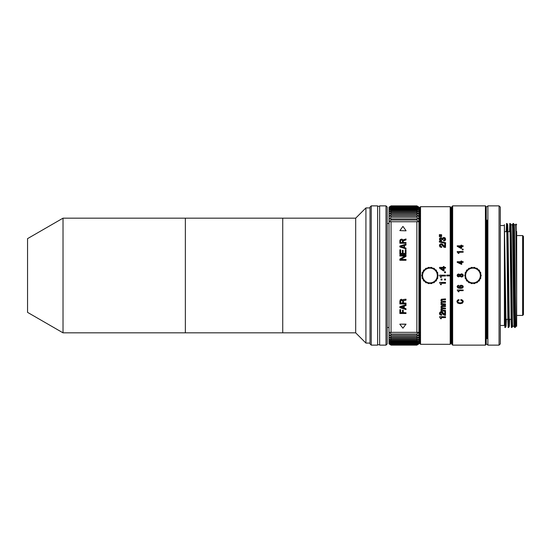 <?xml version="1.0" encoding="UTF-8"?>
<svg xmlns="http://www.w3.org/2000/svg" width="551" height="551" viewBox="0 0 551 551"><rect width="100%" height="100%" fill="white"/><g stroke="black" fill="none" stroke-linecap="round" stroke-linejoin="round"><path stroke-width="0.83" d="M444.044 266.546L444.044 267.387L445.511 267.387L445.511 268.117L444.044 268.117L444.044 270.796L443.293 270.796L439.574 268.165L439.574 267.387L443.383 267.387L443.383 266.546M445.511 268.117L444.044 268.165M444.547 272.731L444.547 271.822L445.511 271.822L445.511 272.731L444.547 272.731M441.62 235.415L439.367 235.525L441.62 235.415M441.62 236.544L439.367 236.655L441.62 236.544M444.891 239.306L443.789 238.273L442.901 238.886L442.804 239.726L442.054 239.726L441.833 238.728L441.131 238.459L440.194 239.327M441.447 240.801L441.447 240.098L440.194 239.155L440.449 238.528L441.833 238.555L442.054 239.554L442.804 239.554L443.218 238.273L444.567 238.376L444.891 239.134L443.61 240.222L443.61 240.932L445.118 240.456L445.642 239.182L445.112 237.88L443.775 237.405L442.336 238.342L441.062 237.591L439.884 238.018L439.443 239.141L439.939 240.332L441.447 240.966L439.939 240.498L439.443 239.224M445.642 239.265L445.118 240.622L443.61 240.932M445.642 243.446L439.367 242.027L439.367 241.214L445.642 242.75L445.642 243.411L439.367 241.868M441.64 247.303L441.64 246.552L440.552 246.249L440.194 245.464L441.248 244.451L443.92 247.041L445.511 247.44L445.511 243.735L444.76 243.735L444.76 246.641L442.37 244.052L441.234 243.721L439.925 244.203L439.443 245.477L439.994 246.807L441.64 247.433L439.994 246.944L439.443 245.622M444.76 246.641L444.76 243.886M445.511 247.44L443.92 247.179L441.957 244.809L440.483 244.878L440.194 245.608M441.027 279.088L441.992 279.068L441.992 280.004L441.027 280.004L441.027 279.088L441.992 279.088M444.547 279.088L445.511 279.068L445.511 280.004L444.547 280.004L444.547 279.088L445.511 279.088M445.511 282.463L439.574 282.422L445.511 282.422L445.511 283.283L441.296 283.283L441.296 284.647M441.041 300.887L441.261 299.276L445.511 298.904L441.261 299.42L440.896 300.391L441.558 301.645L440.896 302.726L441.558 303.932L441.027 303.932L441.385 303.766M440.896 302.726L441.558 301.487M441.585 300.378L441.93 301.073L442.983 301.363L445.511 301.363L445.511 302.265L442.384 302.265L441.585 302.898L441.95 303.608L442.97 303.932L445.511 303.932L445.511 304.669L441.027 304.669L441.027 303.932M441.585 302.733L441.95 303.443L442.97 303.766L445.511 303.932M441.041 307.499L441.261 305.977L442.205 305.626L440.896 307.079L441.558 308.257L440.896 309.276L441.558 310.42L441.027 310.42L441.337 310.213M440.896 309.276L441.558 308.064M442.205 305.626L445.511 305.626L445.511 306.528L442.549 306.528L441.585 307.21L441.93 307.864L442.983 308.14L445.511 308.14L445.511 308.842L442.384 308.842L441.585 309.442L442.97 310.42L445.511 310.42L445.511 311.108L441.027 311.108L441.027 310.42M441.585 307.017L441.93 307.672L445.511 308.14M441.585 309.242L442.97 310.213L445.511 310.42M440.194 313.361L440.552 314.077L441.64 314.352L441.64 315.255L439.994 314.814L439.443 313.595L439.925 312.183L441.234 311.721L442.37 312.038L444.76 314.428M439.443 313.485L439.925 312.183M444.76 311.735L445.511 311.735L445.511 315.386L443.92 315.027L441.248 312.631L440.483 312.899L440.552 314.077M445.511 316.963L439.574 316.722L445.511 316.722L445.511 317.624L441.296 317.624L441.296 318.492M441.296 275.996L445.511 275.996L445.511 275.176L439.574 275.176L440.662 277.415L441.296 277.415L441.296 275.996L441.296 277.401M420.53 206.694L420.53 344.306L450.201 344.306L450.201 206.694L420.53 206.694L419.71 207.513L419.71 343.487L420.53 344.306M450.201 344.306L451.021 343.487L451.021 207.513L450.201 206.694M419.71 213.988L419.71 337.012M443.383 268.117L443.383 269.997L440.724 268.117L443.383 268.117M444.044 270.768L443.293 270.768L439.574 268.117M443.383 267.387L443.383 266.491L444.044 266.491L444.044 267.387M439.367 235.332L439.367 234.623L441.62 234.726L441.62 235.222M439.367 236.469L439.367 235.745L441.62 235.862L441.62 236.358M439.574 282.463L440.662 284.702L441.296 284.702L441.296 283.283M442.983 301.363L441.93 301.073M442.983 301.514L445.511 301.514M441.93 301.225L441.585 300.529L442.549 299.806L445.511 299.806L445.511 299.041M442.205 305.805L445.511 305.805M445.511 311.956L444.76 311.956L444.76 314.662L441.234 311.721M441.234 311.942L439.925 312.396M441.64 314.587L440.552 314.311M439.574 316.963L440.662 318.753L441.296 318.753L441.296 317.624M419.71 213.63L419.71 328.155M450.201 275.094L446.765 275.094L446.765 275.906L450.201 275.906M443.383 269.997L443.383 268.165L440.786 268.165M515.901 326.275L515.192 327.508L514.71 327.508L514.434 320.207L513.071 223.492L513.553 223.492L514.772 312.045L515.109 326.984L515.447 320.93M505.35 327.514L504.888 327.514L504.392 305.529L504.385 261.291L505.109 322.066L505.35 327.514L506.073 326.275L504.392 224.65M509.613 319.325L509.344 326.275L508.635 327.508L508.167 327.514L507.891 320.544L506.796 230.456L506.527 223.486L506.231 231.675M506.527 223.486L507.003 223.492L507.271 230.69L508.249 314.504C508.49 330.896 508.731 331.709 508.966 316.956M511.438 327.514L511.913 327.501L510.267 223.486L510.984 224.725L511.342 236.765L512.382 321.316L512.616 326.282L514.007 326.282M511.783 316.956C511.542 331.716 511.3 330.896 511.066 314.504L510.074 230.456L509.806 223.486L509.503 231.675M506.693 231.675L506.762 228.562M510.033 228.562L509.971 231.675M513.553 223.492L514.262 224.725L514.517 230.986L515.894 326.282L516.673 326.288L516.673 231.516M514.255 224.718L515.646 224.718L515.901 230.8L516.673 295.508L516.37 249.954C516.197 224.409 516.025 218.024 515.853 230.8M515.64 224.725L516.018 224.064L516.68 224.718M509.344 326.275L508.091 238.349L507.712 224.725L507.003 223.492M506.341 319.325L506.073 326.275M504.385 224.829L504.385 261.291M510.977 224.718L512.368 224.718L512.575 228.534L513.594 310.929L514 326.275L514.71 327.508M487.063 206.694L487.883 205.874L487.883 345.126L499.061 345.126L499.061 205.874L500.294 207.1L500.294 343.9L499.061 345.126M500.294 221.722L500.294 230.318M500.294 320.682L500.294 329.278M500.294 325.469L504.392 325.469L504.392 261.312M487.063 220.076L487.063 338.679M504.392 250.519L504.392 225.531L500.294 225.531M523.45 300.481L523.45 250.512M516.673 235.566L522.63 235.566L523.45 236.386L523.45 314.614L522.63 315.434L516.673 315.434M522.63 235.566L522.63 315.434M458.646 246.49L461.035 246.49M461.035 246.352L461.035 247.73L458.384 246.352L461.035 246.352M457.234 246.352L457.234 245.822L461.035 245.822L461.035 245.174L461.704 245.174L461.704 245.822L463.171 245.822L463.171 246.352L461.704 246.352L461.704 248.294L457.234 246.352L460.953 248.418L461.704 248.294M460.057 286.761L461.283 287.712L462.551 286.775M452.66 205.874L451.841 206.694L451.841 344.306L452.66 345.126L452.66 205.874L485.424 205.874L485.424 345.126L452.66 345.126M463.301 275.438L462.792 274.267L461.462 273.813L459.989 274.612L458.707 273.971L457.544 274.377L457.103 275.438L457.544 276.506L458.707 276.905L459.989 276.265L461.462 277.063L462.792 276.609L463.295 275.5M461.035 261.098L461.035 261.725L457.234 261.725L457.234 262.304L461.704 264.439L457.234 262.366M461.704 261.098L461.704 261.725L461.704 261.029L461.035 261.029L461.035 261.725M461.704 264.39L461.704 262.304L463.171 262.304L461.704 262.366M463.171 249.858L462.206 249.858L462.206 249.183L463.171 249.183L463.171 249.858M458.955 253.364L458.322 253.364L457.234 252.048L458.955 253.364M458.955 253.26L458.955 252.186L463.171 252.186L458.955 252.296M461.035 245.822L461.035 245.319M461.704 245.319L461.704 245.822M463.171 246.352L461.704 246.49M457.234 289.957L463.171 290.026L457.234 289.957M457.234 290.026L458.322 291.768L458.955 291.768L458.955 290.666L458.955 291.693M457.103 286.672L457.785 285.535L458.742 285.301L457.275 286.059L457.103 286.72L457.957 287.973L460.464 288.414L462.565 287.994L463.301 286.802L462.695 285.673L461.173 285.253L459.837 285.659L459.307 286.727L459.989 287.863L458.046 287.264L458.742 285.342M457.853 286.74L458.597 287.56L459.989 287.808M459.307 286.699L459.837 285.611L461.173 285.211L462.695 285.625L463.301 286.775M456.896 301.535L457.468 300.157L458.962 299.572L457.468 300.288L456.896 301.604L457.778 303.133L460.168 303.697L462.454 303.153L463.301 301.631L463.012 300.715L460.87 299.572L462.22 299.93L463.295 301.562M457.674 301.473L458.329 302.533L460.099 302.912L461.862 302.54L462.516 301.514M485.424 345.126L486.244 344.306L486.244 206.694L485.424 205.874M459.658 275.438L458.783 276.251L457.853 275.438L458.776 274.625L459.658 275.438L459.424 274.859L458.101 274.853L458.101 276.03L459.431 276.017L459.658 275.438M462.551 275.438L461.469 276.409L460.409 275.431L460.691 274.742L462.234 274.729L462.551 275.438L462.234 274.729L460.691 274.749L460.691 276.134L461.469 276.402L462.551 275.438M458.494 262.366L461.035 262.366L461.035 263.777L458.384 262.304L461.035 262.304L461.035 263.777M463.171 262.304L463.171 261.725L461.704 261.725M463.171 252.186L463.171 251.573L457.234 251.573L457.234 252.048M463.171 290.026L463.171 290.666L458.955 290.666M460.87 299.696L460.87 300.357L462.131 300.825L462.516 301.652L461.862 302.685L460.099 303.057L458.329 302.671L457.674 301.617L457.998 300.805L458.962 300.357L458.962 299.696M451.021 211.866L451.841 211.866L451.841 339.134L451.021 339.134M462.551 286.83L461.283 287.767L460.057 286.816L461.27 285.9L462.551 286.83M473.798 267.352L472.978 268.034L473.798 267.352A8.189 8.189 0 0 1 474.996 267.559L475.527 268.489L476.532 268.123A8.189 8.189 0 0 1 477.586 268.73L477.772 269.783L478.847 269.783A8.189 8.189 0 0 1 479.625 270.713L479.439 271.767L480.444 272.132A8.189 8.189 0 0 1 480.865 273.275L480.327 274.205L481.147 274.894A8.189 8.189 0 0 1 481.147 276.106L480.327 276.795L480.865 277.725A8.189 8.189 0 0 1 480.444 278.868L479.439 279.233L479.625 280.287L479.439 279.233L480.444 278.868M478.847 281.217L477.772 281.217L477.586 282.27L477.772 281.217L478.847 281.217A8.189 8.189 0 0 0 479.625 280.287M476.532 282.877L475.527 282.511L474.996 283.441L475.527 282.511L476.532 282.877A8.189 8.189 0 0 0 477.586 282.27M473.798 283.648L472.978 282.966L473.798 283.648A8.189 8.189 0 0 0 474.996 283.441M480.348 275.5A7.37 7.37 0 0 0 472.978 268.13A7.37 7.37 0 0 0 465.602 275.5A7.37 7.37 0 0 0 472.978 282.87A7.37 7.37 0 0 0 480.348 275.5M481.147 274.894L480.327 274.205L480.865 273.275M480.444 272.132L479.439 271.767L479.625 270.713M478.847 269.783L477.772 269.783L477.586 268.73M476.532 268.123L475.527 268.489L474.996 267.559M472.978 268.034L472.159 267.352L472.978 268.034M470.96 267.559L470.423 268.489L470.96 267.559A8.189 8.189 0 0 1 472.159 267.352M470.423 268.489L469.418 268.123L470.423 268.489M468.364 268.73L468.178 269.783L468.364 268.73A8.189 8.189 0 0 1 469.418 268.123M468.178 269.783L467.11 269.783L468.178 269.783M466.325 270.713L466.511 271.767L466.325 270.713A8.189 8.189 0 0 1 467.11 269.783M466.511 271.767L465.512 272.132L466.511 271.767M465.092 273.275L465.629 274.205L465.092 273.275A8.189 8.189 0 0 1 465.512 272.132M465.629 274.205L464.81 274.894L465.629 274.205M465.512 278.868L466.511 279.233L465.512 278.868A8.189 8.189 0 0 1 465.092 277.725L465.629 276.795L464.81 276.106A8.189 8.189 0 0 1 464.81 274.894M480.865 277.725L480.327 276.795L481.147 276.106M472.978 282.966L472.159 283.648L472.978 282.966M472.159 283.648A8.189 8.189 0 0 1 470.96 283.441L470.423 282.511L470.96 283.441M469.418 282.877L470.423 282.511L469.418 282.877A8.189 8.189 0 0 1 468.364 282.27L468.178 281.217L467.11 281.217L468.178 281.217L468.364 282.27M467.11 281.217A8.189 8.189 0 0 1 466.325 280.287L466.511 279.233L466.325 280.287M464.81 276.106L465.629 276.795L465.092 277.725M391.065 215.951L389.02 216.385L391.065 214.725L416.866 214.725L418.918 216.385L416.866 215.951L391.065 215.951L391.065 217.239L416.866 217.239L418.918 218.933L418.918 221.75L389.02 221.75L391.065 220.042L416.866 220.042L418.918 221.75L418.918 332.336L416.866 334.03L391.065 334.03L389.02 332.336L418.918 332.336L418.918 334.856L416.866 336.516L391.065 336.516L389.02 334.856L391.065 335.304L416.866 335.304L418.918 334.856L418.918 337.081L416.866 338.707L391.065 338.707L391.065 339.685L416.866 339.685L416.866 338.707M416.866 221.55L416.866 332.673M416.866 339.685L418.918 339.01L418.918 343.865L416.866 345.119L391.065 345.126L389.02 343.865L389.02 337.081L391.065 337.646L416.866 337.646L418.918 337.081L418.918 339.01L416.866 340.587L391.065 340.587L391.065 341.413L416.866 341.413L416.866 340.587M416.866 345.043L418.918 343.865L416.866 345.126L391.065 345.126L389.02 343.865L391.065 345.043L416.866 344.885L391.065 345.043M391.065 344.885L389.02 343.548L391.065 344.637L416.866 344.637L391.065 344.637M391.065 344.306L389.02 342.901L391.065 343.893L416.866 343.893L416.866 343.397L391.065 343.397L391.065 343.893M391.065 343.397L389.02 341.923L391.065 342.818L416.866 342.818L416.866 342.157L391.065 342.157L391.065 342.818M391.065 342.157L389.02 340.621L391.065 341.413M391.065 340.587L389.02 339.01L391.065 339.685M391.065 338.707L389.02 337.081L389.02 218.933L391.065 217.239M416.866 341.413L418.918 340.621L416.866 342.157M416.866 342.818L418.918 341.923L416.866 343.397M416.866 343.893L418.918 342.901L416.866 344.306M416.866 344.637L418.918 343.548L416.866 344.885M418.918 340.477L418.918 332.067M418.918 221.454L418.918 207.1L416.866 205.984L391.065 205.984L389.02 207.155L391.065 205.874L416.866 205.874L391.065 205.874M416.866 205.888L418.918 207.155L418.918 218.933L389.02 218.933L389.02 214.132L391.065 212.5L416.866 212.5L418.918 214.132L416.866 213.574L391.065 213.574L389.02 214.132L389.02 212.176L391.065 210.585L416.866 210.585L418.918 212.176L416.866 211.508L391.065 211.508L389.02 212.176L389.02 210.523L391.065 208.987L416.866 208.987L418.918 210.523L416.866 209.752L391.065 209.752L389.02 210.523L389.02 209.194L391.065 207.713L416.866 207.713L418.918 209.194L416.866 208.312L391.065 208.312L389.02 209.194L389.02 208.182L391.065 206.77L416.866 206.77L418.918 208.182L416.866 207.204L391.065 207.204L389.02 208.182L389.02 207.507L391.065 206.164L416.866 206.164L418.918 207.507L416.866 206.425L391.065 206.425L389.02 207.507L391.065 205.888M391.065 206.425L391.065 206.77M416.866 206.77L416.866 206.425M391.065 207.204L391.065 207.713M416.866 207.713L416.866 207.204M391.065 208.312L391.065 208.987M416.866 208.987L416.866 208.312M391.065 209.752L391.065 210.585M416.866 210.585L416.866 209.752M391.065 211.508L391.065 212.5M416.866 212.5L416.866 211.508M391.065 213.574L391.065 214.725M416.866 214.725L416.866 213.574M416.866 217.239L416.866 215.951M391.065 221.55L391.065 332.673M403.27 242.564L406.011 242.564L406.011 243.246L399.868 243.246L399.868 240.525L400.391 239.52L401.831 239.072L403.008 239.967L406.011 238.962L406.011 239.933L403.27 240.821L403.27 242.564L403.27 240.635L406.011 239.933M402.485 242.564L402.485 240.601L401.7 239.933L400.653 240.264L400.522 242.564L400.522 240.415L401.307 239.74L402.354 240.078L402.485 242.564L400.522 242.564M399.868 243.246L406.011 243.246M399.868 246.965L399.868 246.021L406.011 244.169L406.011 245.023L404.448 245.484L404.448 247.668L406.011 248.143L406.011 248.852L399.868 246.965L406.011 248.88M403.924 247.551L400.391 246.49L403.924 245.443L403.924 247.551L403.924 245.601L400.391 246.648M406.011 244.864L404.448 245.326L404.448 247.668M399.868 254.176L406.011 254.293L399.868 254.293L399.868 249.81L400.653 249.81L400.653 253.439L402.354 253.439L402.354 250.423M402.354 253.439L402.354 250.285L403.139 250.285L403.139 253.439L405.233 253.439L405.233 249.81L406.011 249.81L406.011 254.176M404.923 256.015L399.868 256.015L399.868 255.168L406.011 255.168L406.011 256.284L400.653 259.425L406.011 259.425L406.011 260.272L399.868 260.272L406.011 260.189M399.868 255.912L405.102 255.912L399.868 259.046L399.868 260.189M406.011 230.6L402.939 226.399L399.868 230.6L406.011 230.835L399.868 230.6M406.011 324.312L399.868 324.133L406.011 324.133L402.939 328.189L399.868 324.312M402.471 310.185L402.471 312.761L400.653 312.761L400.653 309.82L399.868 309.82L399.868 313.498L406.011 313.498L406.011 312.761L403.256 312.761L403.256 310.185L402.471 310.185L403.256 310.185M406.011 312.761L403.256 312.589M400.653 309.648L399.868 309.648M400.791 306.976L403.456 307.795L403.456 306.322L403.456 307.968L400.791 307.148L403.456 306.322M399.868 306.693L399.868 307.603L406.011 309.579L406.011 308.725L404.234 308.195L404.234 306.094L406.011 305.543L406.011 304.662L399.868 306.693L406.011 304.662M399.868 301.204L400.315 299.703L399.868 303.925L406.011 303.925L406.011 303.126L403.435 303.126L403.518 300.791L406.011 300.15L406.011 299.193L403.415 299.689L402.995 300.261L401.548 299.407L402.995 300.095L403.415 299.517L406.011 299.193M406.011 303.126L403.435 302.96M400.315 299.703L401.548 299.234M401.548 299.407L400.315 299.875M400.653 301.679L401.107 300.357L402.567 300.791L402.65 303.126L400.653 303.126L400.653 301.679L400.653 302.96L402.65 302.96M399.868 303.759L399.868 301.039M404.234 306.094L404.234 308.023L406.011 308.725M400.653 312.589L402.471 312.589M406.011 255.271L406.011 256.387L400.653 259.514M405.233 253.439L405.233 249.947M400.653 249.947L400.653 253.439M403.139 250.423L403.139 253.439M416.866 335.304L416.866 334.03M391.065 335.304L391.065 334.03M389.02 210.523C389.02 208.705 389.02 208.705 389.02 210.523M391.065 220.042L391.065 218.609M416.866 220.042L416.866 218.609M418.918 212.176C418.918 209.249 418.918 209.249 418.918 212.176M418.918 339.01C418.918 341.689 418.918 341.689 418.918 339.01M416.866 337.646L416.866 336.516M391.065 336.516L391.065 337.646M390.246 337.419C390.246 338.948 390.246 338.948 390.246 337.419M390.246 213.795C390.246 211.977 390.246 211.977 390.246 213.795M390.246 211.219C390.246 209.022 390.246 209.022 390.246 211.219M390.246 339.96L390.246 340.621L390.246 339.96M437.322 275.5A7.37 7.37 0 0 0 429.945 268.13A7.37 7.37 0 0 0 422.576 275.5A7.37 7.37 0 0 0 429.945 282.87A7.37 7.37 0 0 0 437.322 275.5M438.114 274.894L437.294 274.205L438.114 274.894A8.189 8.189 0 0 1 438.114 276.106L437.294 276.795L438.114 276.106M437.294 274.205L437.831 273.275L437.294 274.205M437.418 272.132L436.413 271.767L437.418 272.132A8.189 8.189 0 0 1 437.831 273.275M436.413 271.767L436.599 270.713L436.413 271.767M434.746 269.783L434.56 268.73L434.746 269.783L435.813 269.783A8.189 8.189 0 0 1 436.599 270.713M432.501 268.489L431.963 267.559L432.501 268.489L433.506 268.123A8.189 8.189 0 0 1 434.56 268.73M427.927 267.559L427.397 268.489L427.927 267.559A8.189 8.189 0 0 1 429.126 267.352L429.945 268.034L430.765 267.352A8.189 8.189 0 0 1 431.963 267.559M427.397 268.489L426.391 268.123A8.189 8.189 0 0 0 425.338 268.73L425.152 269.783L424.084 269.783L425.152 269.783L425.338 268.73M423.299 270.713L423.485 271.767L423.299 270.713A8.189 8.189 0 0 1 424.084 269.783M423.485 271.767L422.479 272.132L423.485 271.767M422.066 273.275L422.596 274.205L422.066 273.275A8.189 8.189 0 0 1 422.479 272.132M422.596 274.205L421.777 274.894L422.596 274.205M431.963 283.441L432.501 282.511L431.963 283.441A8.189 8.189 0 0 1 430.765 283.648L429.945 282.966L429.126 283.648A8.189 8.189 0 0 1 427.927 283.441L427.397 282.511L426.391 282.877A8.189 8.189 0 0 1 425.338 282.27L425.152 281.217L424.084 281.217A8.189 8.189 0 0 1 423.299 280.287L423.485 279.233L422.479 278.868A8.189 8.189 0 0 1 422.066 277.725L422.596 276.795L421.777 276.106A8.189 8.189 0 0 1 421.777 274.894M437.831 277.725L437.294 276.795L437.831 277.725A8.189 8.189 0 0 1 437.418 278.868L436.413 279.233L437.418 278.868M436.599 280.287L436.413 279.233L436.599 280.287A8.189 8.189 0 0 1 435.813 281.217L434.746 281.217L434.56 282.27L434.746 281.217M434.56 282.27A8.189 8.189 0 0 1 433.506 282.877L432.501 282.511M427.397 282.511L427.927 283.441M424.084 281.217L425.152 281.217L425.338 282.27M422.479 278.868L423.485 279.233L423.299 280.287M421.777 276.106L422.596 276.795L422.066 277.725M385.996 205.874L387.222 207.1L387.222 343.9L385.996 345.126L385.996 205.874L379.646 205.874L379.646 345.126L385.996 345.126M371.25 205.874L371.25 345.126L377.6 345.126L377.6 205.874L371.25 205.874L370.024 207.1L370.024 343.9L371.25 345.126M389.02 223.486L387.222 223.486L387.222 341L387.222 327.514L389.02 327.514M63.021 218.162L27.55 238.638L27.55 312.362L63.021 332.838L185.356 332.838L185.356 218.162L185.356 332.838L282.732 332.838L282.732 218.162L63.021 218.162L63.021 332.838M355.684 332.838L355.684 218.162L282.732 218.162L282.732 332.838L355.684 332.838L365.926 343.08L365.926 207.92L355.684 218.162M365.926 343.08L370.024 343.08L370.024 207.92L365.926 207.92M509.806 223.486L510.267 223.486M510.102 231.675L507.974 231.675M506.824 231.675L504.702 231.675M511.142 319.325L509.062 319.325M507.87 319.325L505.784 319.325M513.071 223.492L512.361 224.725M511.913 327.501L512.623 326.275M487.063 344.306L487.883 345.126M487.883 205.874L499.061 205.874M418.918 207.1L416.866 205.874M377.6 206.281L379.646 206.281M377.6 344.719L379.646 344.719"/></g></svg>
